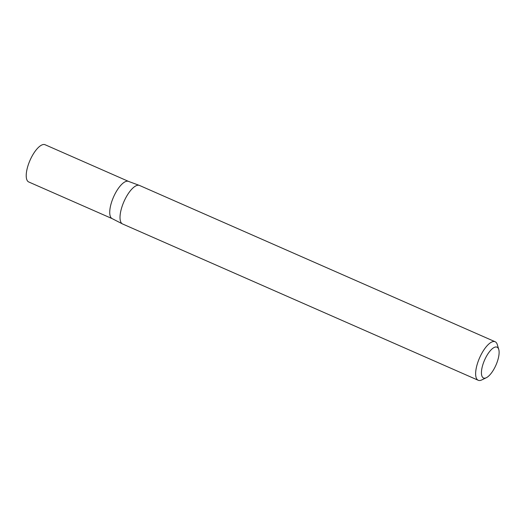 <?xml version="1.0" encoding="UTF-8"?>
<svg xmlns="http://www.w3.org/2000/svg" width="525" height="525" viewBox="0 0 525 525"><rect width="100%" height="100%" fill="white"/><g stroke="black" fill="none" stroke-linecap="round" stroke-linejoin="round"><path stroke-width="0.79" d="M486.327 377.718L481.76 379.929A21.039 7.777 -66.3 0 1 478.229 380.271A21.039 7.777 -66.3 0 1 480.428 356.016A21.039 7.777 -66.3 0 1 495.154 341.749A21.039 7.777 -66.3 0 1 497.293 344.584L498.75 349.447A16.833 6.221 -66.3 0 1 495.967 365.085A16.833 6.221 -66.3 0 1 486.327 377.718A16.833 6.221 -66.3 0 1 485.264 358.588A16.833 6.221 -66.3 0 1 498.75 349.447M478.229 380.271L122.607 223.991A21.039 7.777 -66.3 0 1 122.299 223.834A21.039 7.777 -66.3 0 1 124.812 199.736A21.039 7.777 -66.3 0 1 139.21 185.351A21.039 7.777 -66.3 0 1 139.538 185.469L495.154 341.749M139.21 185.351L128.599 181.427A20.337 7.521 113.7 0 0 113.531 197.026A20.337 7.521 113.7 0 0 112.238 218.669L28.724 181.965A20.337 7.521 113.7 0 1 30.017 160.322A20.337 7.521 113.7 0 1 45.084 144.729L128.599 181.427A20.337 7.521 113.7 0 0 113.531 197.026A20.337 7.521 113.7 0 0 112.238 218.669L122.299 223.834"/></g></svg>

